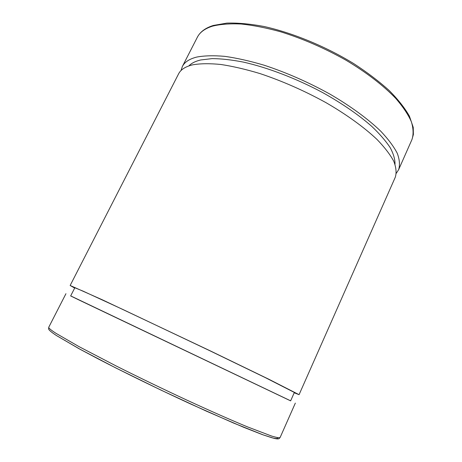 <?xml version="1.0" encoding="UTF-8"?>
<svg xmlns="http://www.w3.org/2000/svg" width="462" height="462" viewBox="0 0 462 462"><rect width="100%" height="100%" fill="white"/><g stroke="black" fill="none" stroke-linecap="round" stroke-linejoin="round"><path stroke-width="0.69" d="M290.644 400.82L70.68 295.899M181.035 70.536L182.346 66.528C184.575 62.093 189.374 58.94 196.748 57.063C204.4 55.636 213.762 55.4 224.85 56.364C236.804 58.056 249.89 61.001 264.097 65.2C286.359 72.528 308.31 82.167 329.937 94.121C350.6 106.15 368.11 119.017 380.769 131.237C388.288 139.201 393.791 146.57 397.285 153.338C399.618 159.656 400.069 165.107 398.625 169.687L396.338 173.233M74.677 288.069L70.149 285.487L178.592 73.856C180.752 69.554 185.487 66.534 192.804 64.801C200.404 63.496 209.725 63.386 220.778 64.466C232.709 66.268 245.778 69.306 259.99 73.579C282.259 81.012 304.244 90.691 325.947 102.628C346.679 114.628 364.287 127.402 377.044 139.489C384.632 147.355 390.205 154.608 393.763 161.255C396.165 167.446 396.673 172.771 395.293 177.217L299.07 394.675L294.213 392.781M188.843 65.927C191.424 63.225 195.374 61.238 200.687 59.968L212.116 58.616C221.2 58.668 231.589 59.823 243.295 62.081C267.556 67.51 296.321 78.488 322.626 92.567C342.278 103.563 358.703 114.871 371.898 126.501C379.747 133.997 385.845 141.049 390.199 147.655C393.526 153.91 395.126 159.448 395.004 164.264M70.149 285.487L102.5 299.884L209.546 350.519L268.774 379.21L299.07 394.675M78.725 299.867L290.627 400.866L294.358 392.452L265.338 377.633L208.784 350.236L123.071 309.569L83.143 291.164L74.844 287.745L70.657 295.946L78.725 299.867M280.099 437.537C279.042 438.455 279.556 439.599 274.128 438.38L262.537 434.673L243.728 427.31L206.502 411.203L160.886 390.061L115.719 367.908L79.135 348.77L56.428 335.539C46.443 328.846 48.891 329.042 48.776 327.2C48.366 327.899 50.745 329.932 55.919 333.287L79.014 346.627L116.424 366.112C138.866 377.367 162.179 388.623 186.365 399.884C209.742 410.672 230.775 419.952 247.28 426.801L271.558 436.036C276.42 437.502 279.273 438.005 280.099 437.537L295.334 403.112M56.653 335.66L80.48 349.497L98.273 358.957C124.792 372.724 158.818 389.327 190.615 403.984L233.483 423.013L263.38 434.961L272.245 437.855C276.126 438.784 277.928 438.727 277.65 437.693M212.508 26.155C220.362 24.215 229.891 23.498 241.106 24.007C253.164 25.277 266.303 27.859 280.515 31.751C302.743 38.669 324.532 48.14 345.888 60.152C366.262 72.303 383.396 85.522 395.651 98.29C402.899 106.641 408.131 114.443 411.353 121.697C413.426 128.511 413.629 134.471 411.948 139.576L413.38 134.511L413.242 127.379L409.436 116.187C404.845 108.068 398.088 99.497 389.16 90.488C379.048 81.364 367.244 72.407 353.748 63.617C325.687 46.443 292.533 32.802 263.918 26.467C250.086 23.897 237.757 22.777 226.929 23.1L213.3 25.462C205.446 27.928 200.133 31.849 197.361 37.226C199.861 32.253 204.914 28.563 212.508 26.155M48.776 327.2L65.945 293.699M398.625 169.687L411.948 139.576M182.346 66.528L197.361 37.226"/></g></svg>

